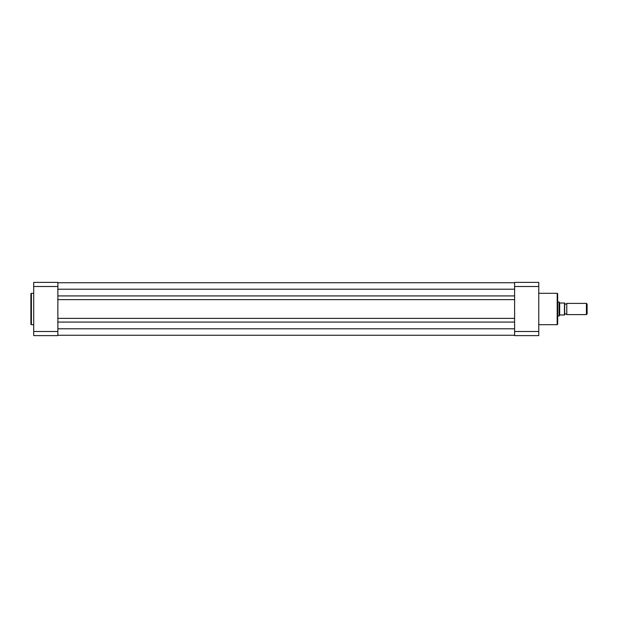 <?xml version="1.0" encoding="UTF-8"?>
<svg xmlns="http://www.w3.org/2000/svg" width="618" height="618" viewBox="0 0 618 618"><rect width="100%" height="100%" fill="white"/><g stroke="black" fill="none" stroke-linecap="round" stroke-linejoin="round"><path stroke-width="0.93" d="M538.765 324.689L557.189 324.689L557.189 293.311L557.675 293.797L557.675 324.203L557.675 301.646M538.765 286.505L514.601 286.505L514.601 282.38L538.765 282.38L538.765 335.62L514.601 335.62L514.601 331.495L538.765 331.495M514.601 286.505L514.601 331.495M564.682 314.601A1.136 1.136 0 0 1 566.783 314.601L566.783 303.399A1.136 1.136 0 0 1 564.682 303.399M566.783 303.399L586.42 303.399L587.1 304.079L587.1 313.921L586.42 314.601L586.42 303.399M566.783 314.601L586.42 314.601M557.675 301.993L559.081 301.993L559.081 316.007L557.675 316.007M564.682 303.044L564.682 314.956M559.081 301.993L559.777 303.013L564.473 303.044L564.473 314.956L559.777 314.987L559.081 316.007M559.692 302.882L559.692 315.118M57.868 335.273L514.601 335.273M57.868 322.063L514.601 322.063M57.868 318.355L514.601 318.355M57.868 299.645L514.601 299.645M57.868 295.937L514.601 295.937M57.868 282.727L514.601 282.727M30.9 309L30.9 293.797L31.387 293.311L31.387 324.689L30.9 324.203L30.9 309L30.9 324.203M57.868 331.495L57.868 335.62L33.704 335.62L33.704 282.38L57.868 282.38L57.868 331.495L33.704 331.495M33.704 286.505L57.868 286.505M57.868 328.791L514.601 328.791M57.868 289.209L514.601 289.209M538.765 293.311L557.189 293.311M557.189 324.689L557.675 324.203M33.704 293.311L31.387 293.311M33.704 324.689L31.387 324.689"/></g></svg>
